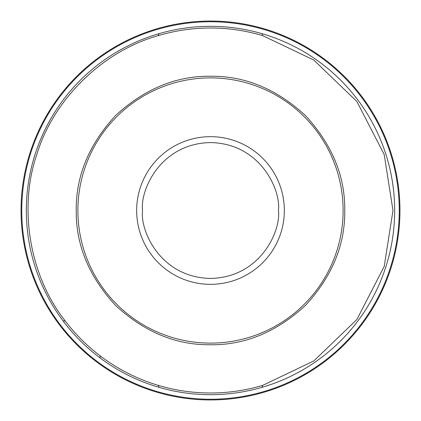 <?xml version="1.0" encoding="UTF-8"?>
<svg xmlns="http://www.w3.org/2000/svg" width="421" height="421" viewBox="0 0 421 421"><rect width="100%" height="100%" fill="white"/><g stroke="black" fill="none" stroke-linecap="round" stroke-linejoin="round"><path stroke-width="0.63" d="M76.243 210.5C75.827 176.094 88.936 144.45 115.564 115.564C144.45 88.936 176.094 75.827 210.5 76.243C244.906 75.827 276.55 88.936 305.435 115.564C332.064 144.45 345.173 176.094 344.757 210.5C345.173 244.906 332.064 276.55 305.435 305.435C276.55 332.064 244.906 345.173 210.5 344.757C176.094 345.173 144.45 332.064 115.564 305.435C88.936 276.55 75.827 244.906 76.243 210.5M158.291 385.368A182.493 182.493 0 0 0 262.709 385.368L313.829 360.923L356.845 319.534L384.199 266.472L392.993 210.5L384.199 154.528L356.845 101.466L313.829 60.077L262.709 35.632L262.009 33.669A184.182 184.182 0 0 1 210.5 394.682A184.182 184.182 0 0 1 158.991 387.331L158.291 385.368C137.12 379.016 117.727 369.164 100.114 355.824A182.493 182.493 0 0 1 65.176 320.886C29.638 276.008 18.156 207.921 37.016 153.87C53.678 99.103 103.119 50.904 158.291 35.632A182.493 182.493 0 0 1 262.709 35.632M399.95 210.5A189.45 189.45 0 0 1 159.18 392.867A189.45 189.45 0 0 0 399.95 210.5A189.45 189.45 0 0 0 158.48 28.333A189.45 189.45 0 0 1 261.82 28.133M343.115 210.5A132.615 132.615 0 0 0 210.5 77.885A132.615 132.615 0 0 0 77.885 210.5A132.615 132.615 0 0 0 210.5 343.115A132.615 132.615 0 0 0 343.115 210.5M21.05 210.5A189.45 189.45 0 0 1 158.48 28.333A189.45 189.45 0 0 0 56.535 320.886A189.45 189.45 0 0 1 21.05 210.5M159.18 392.867A189.45 189.45 0 0 1 56.535 320.886A189.45 189.45 0 0 0 159.18 392.867M278.434 210.5C281.165 230.371 260.783 277.507 210.5 278.434C160.217 277.507 139.835 230.371 142.566 210.5C139.835 190.629 160.217 143.493 210.5 142.566C260.783 143.493 281.165 190.629 278.434 210.5M284.338 210.5A73.838 73.838 0 0 1 210.5 284.338A73.838 73.838 0 0 1 136.662 210.5A73.838 73.838 0 0 1 210.5 136.662A73.838 73.838 0 0 1 284.338 210.5M399.25 210.5A188.75 188.75 0 0 0 159.317 28.823A188.75 188.75 0 0 0 210.5 399.25A188.75 188.75 0 0 0 399.25 210.5M158.291 35.632L158.991 33.669A184.182 184.182 0 0 1 262.009 33.669M158.991 33.669A184.182 184.182 0 0 0 63.066 320.886L65.176 320.886M262.709 385.368L262.009 387.331M100.114 355.824L100.114 357.934A184.182 184.182 0 0 0 158.991 387.331M100.114 357.934A184.182 184.182 0 0 1 63.066 320.886"/></g></svg>

